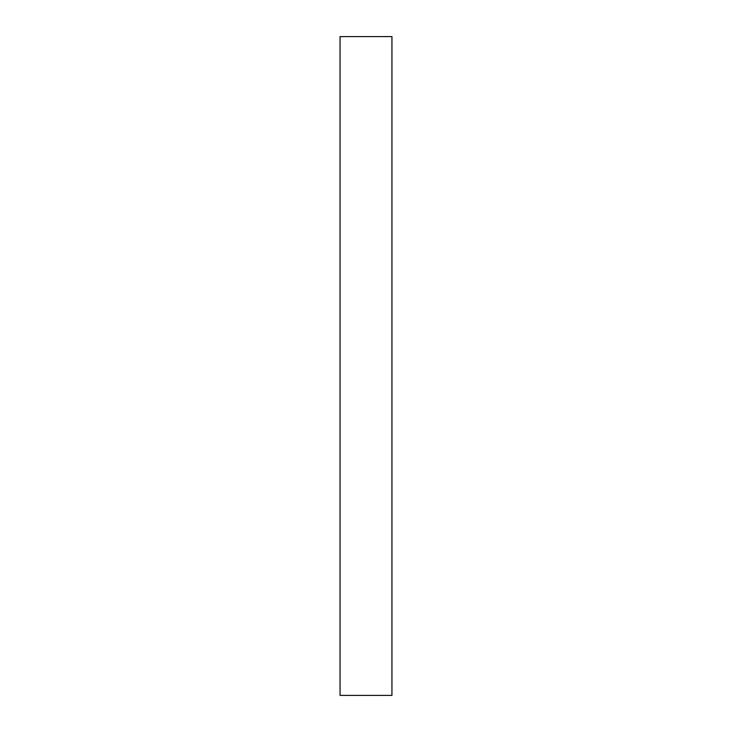 <?xml version="1.0" encoding="UTF-8"?>
<svg xmlns="http://www.w3.org/2000/svg" width="732" height="732" viewBox="0 0 732 732"><rect width="100%" height="100%" fill="white"/><g stroke="black" fill="none" stroke-linecap="round" stroke-linejoin="round"><path stroke-width="0.55" stroke-dasharray="3.66 2.75" d="M340.06 695.4L340.06 36.6L340.06 695.4M391.94 36.6L391.94 695.4L391.94 36.6"/><path stroke-width="1.1" d="M340.06 695.4L391.94 695.4L391.94 36.6L340.06 36.6L340.06 695.4L391.94 695.4L391.94 36.6L340.06 36.6L340.06 695.4"/></g></svg>
